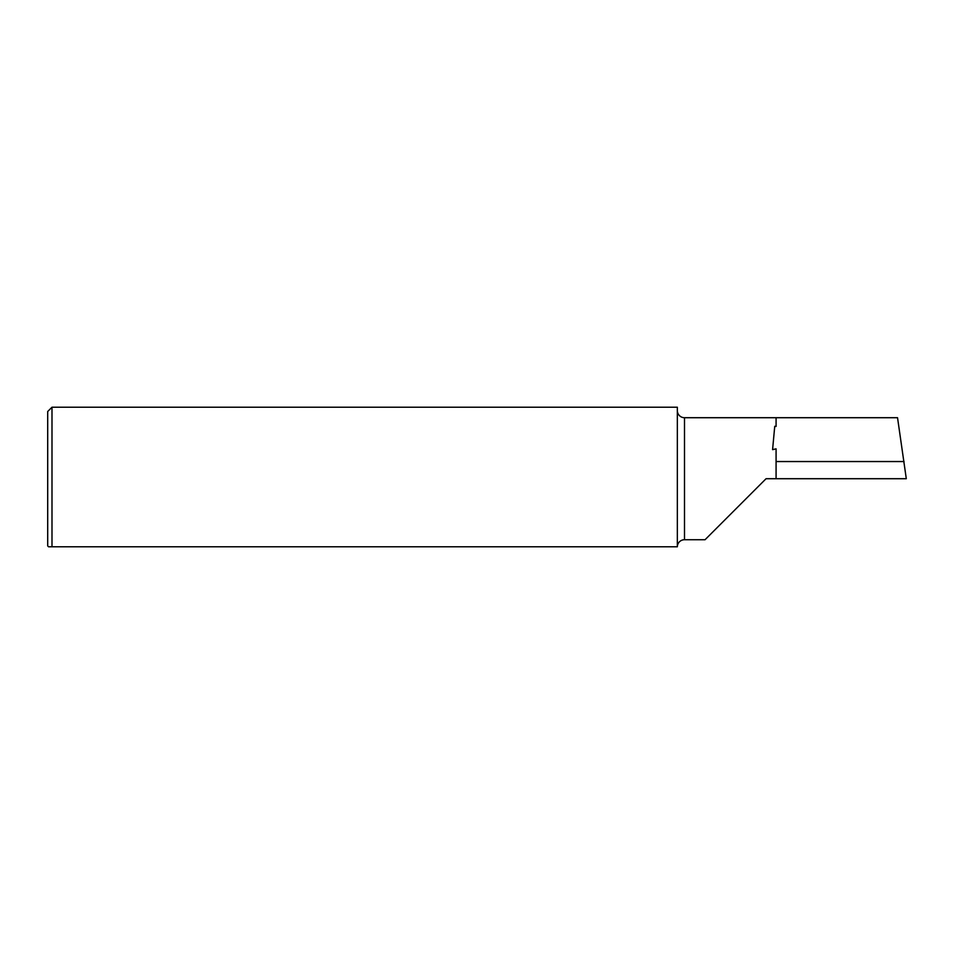 <?xml version="1.0" encoding="UTF-8"?>
<svg xmlns="http://www.w3.org/2000/svg" width="954" height="954" viewBox="0 0 954 954"><rect width="100%" height="100%" fill="white"/><g stroke="black" fill="none" stroke-linecap="round" stroke-linejoin="round"><path stroke-width="1.43" d="M48.559 546.785L51.993 546.785L51.993 407.215L47.7 411.508L47.7 545.926L48.559 546.785L677.34 546.785A7.155 7.155 0 0 1 684.495 539.726L705.054 539.726L766.062 478.717L776.079 478.717L776.079 448.833L772.585 449.644L774.743 426.283L776.079 426.462L776.079 417.709L684.495 417.709A7.155 7.155 0 0 1 677.34 410.554M51.993 407.215L677.34 407.215L677.34 546.785M776.079 478.717L906.3 478.717L897.535 417.709L776.079 417.709M776.079 461.545L904.046 461.545M772.585 449.644L774.743 426.283M684.495 539.726L684.495 417.709"/></g></svg>
